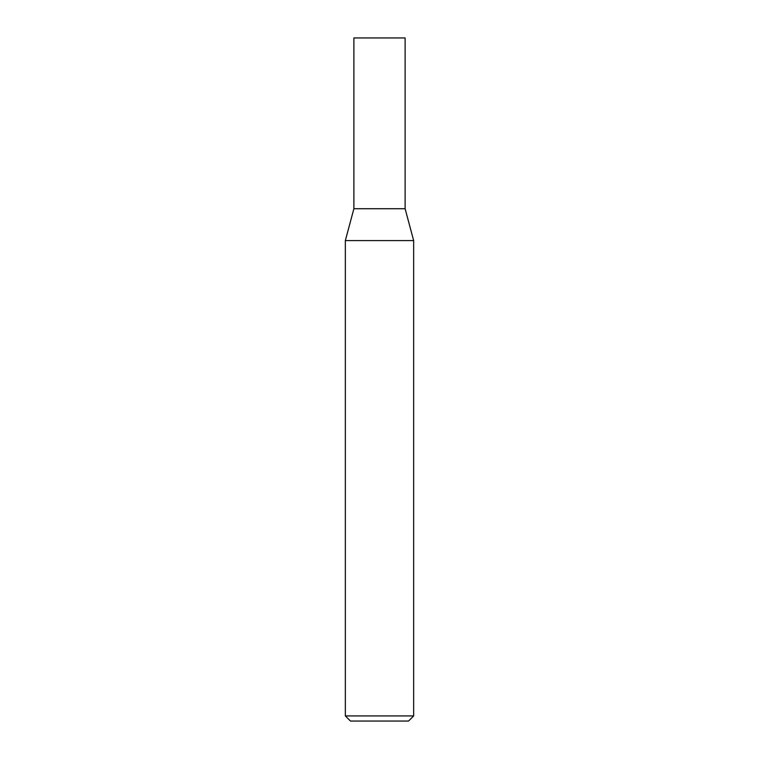 <?xml version="1.0" encoding="UTF-8"?>
<svg xmlns="http://www.w3.org/2000/svg" width="759" height="759" viewBox="0 0 759 759"><rect width="100%" height="100%" fill="white"/><g stroke="black" fill="none" stroke-linecap="round" stroke-linejoin="round"><path stroke-width="1.14" d="M379.5 715.927L413.655 715.927L413.655 240.594L345.345 240.594L345.345 715.927L379.5 715.927M345.345 715.927L350.468 721.05L408.532 721.05L413.655 715.927M413.655 240.594L405.116 208.725L353.884 208.725L353.884 37.95L405.116 37.95L405.116 208.725L353.884 208.725L345.345 240.594"/></g></svg>

